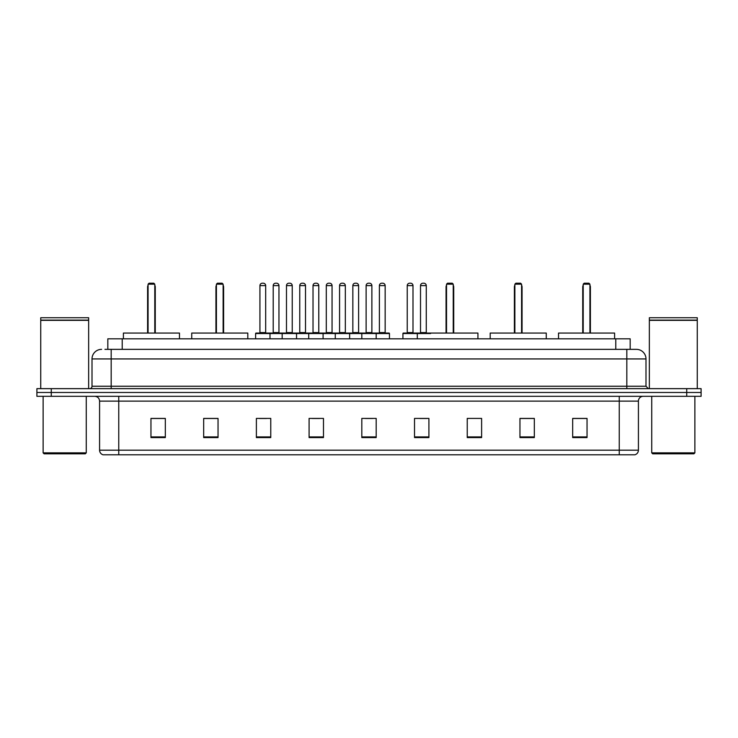 <?xml version="1.0" encoding="UTF-8"?>
<svg xmlns="http://www.w3.org/2000/svg" width="738" height="738" viewBox="0 0 738 738"><rect width="100%" height="100%" fill="white"/><g stroke="black" fill="none" stroke-linecap="round" stroke-linejoin="round"><path stroke-width="1.11" d="M104.953 349.351L111.18 349.351L104.953 349.351L107.831 349.351L107.831 338.807L630.169 338.807L630.169 349.351M101.595 349.351A9.585 9.585 0 0 0 92.01 358.936L92.01 386.251A2.398 2.398 0 0 1 89.612 388.649M645.99 358.936L111.18 358.936L111.18 349.351L636.405 349.351A9.585 9.585 0 0 1 645.99 358.936L645.99 386.251L648.388 388.649M51.273 388.649L36.9 388.649L36.9 392.478L51.273 392.478L36.9 392.478L36.9 396.315L51.273 396.315L51.273 392.478L686.727 392.478L51.273 392.478L51.273 388.649L686.727 388.649L686.727 392.478L701.1 392.478L686.727 392.478L686.727 396.315L51.273 396.315M701.1 388.649L701.1 392.478L701.1 388.649L686.727 388.649M636.257 349.351L633.047 349.351M634.726 454.783L103.274 454.783M103.034 454.783A4.788 4.788 0 0 1 99.584 450.18L118.753 450.18L118.753 454.783L619.247 454.783L619.247 450.18L638.416 450.18L638.416 401.112A4.788 4.788 0 0 1 643.213 396.315M99.584 450.18L99.584 401.112C99.298 398.197 97.702 396.601 94.787 396.315M587.042 437.579L587.042 418.409L572.67 418.409L572.67 437.579L587.042 437.579M534.33 437.579L534.33 418.409L519.958 418.409L519.958 437.579L534.33 437.579M481.619 437.579L481.619 418.409L467.237 418.409L467.237 437.579L481.619 437.579M428.907 437.579L428.907 418.409L414.525 418.409L414.525 437.579L428.907 437.579M165.33 437.579L165.33 418.409L150.958 418.409L150.958 437.579L165.33 437.579M218.042 437.579L218.042 418.409L203.67 418.409L203.67 437.579L218.042 437.579M270.763 437.579L270.763 418.409L256.381 418.409L256.381 437.579L270.763 437.579M323.475 437.579L323.475 418.409L309.093 418.409L309.093 437.579L323.475 437.579M376.186 437.579L376.186 418.409L361.814 418.409L361.814 437.579L376.186 437.579M701.1 396.315L701.1 392.478L701.1 396.315L686.727 396.315M619.247 454.783L634.588 454.783M467.237 418.501L468.344 418.501M312.312 418.501L319.499 418.501M259.213 418.501L266.4 418.501M419.793 418.501L426.988 418.501M365.402 418.501L372.598 418.501M218.042 418.501L203.67 418.501M165.33 418.501L150.958 418.501M534.33 418.501L519.958 418.501M587.042 418.501L572.67 418.501M85.304 453.824L44.086 453.824L43.127 452.864L86.263 452.864L85.304 453.824M43.127 396.315L43.127 452.864M86.263 396.315L86.263 452.864M40.738 320.357L88.652 320.357L40.738 320.357L40.738 388.649M88.652 320.357L88.652 388.649M88.412 320.117L40.977 320.117M88.652 319.877L88.652 317.727L40.738 317.727L40.738 319.877M179.472 338.807L179.472 333.059L123.403 333.059L123.403 338.807M148.08 284.176L149.039 283.217L153.827 283.217L154.786 284.176L148.08 284.176L148.08 333.059M154.786 284.176L154.786 333.059M155.266 333.059L155.266 287.054A3.838 3.838 0 0 0 154.786 285.2M147.6 333.059L147.6 287.054L148.08 287.054M693.914 453.824L652.696 453.824L651.737 452.864L694.873 452.864L693.914 453.824M651.737 396.315L651.737 452.864M694.873 396.315L694.873 452.864M649.348 320.357L697.262 320.357L649.348 320.357L649.348 388.649M697.262 320.357L697.262 388.649M697.023 320.117L649.588 320.117M697.262 319.877L697.262 317.727L649.348 317.727L649.348 319.877M247.802 338.807L247.802 333.059L191.732 333.059L191.732 338.807M216.418 284.176L217.378 283.217L222.166 283.217L223.125 284.176L216.418 284.176L216.418 333.059M223.125 284.176L223.125 333.059M223.605 333.059L223.605 287.054A3.838 3.838 0 0 0 223.125 285.2M215.939 333.059L215.939 287.054L216.418 287.054M477.929 338.807L477.929 333.059L421.859 333.059M446.536 284.176L447.496 283.217L452.293 283.217L453.243 284.176L446.536 284.176L446.536 333.059M453.243 284.176L453.243 333.059M453.722 333.059L453.722 287.054A3.838 3.838 0 0 0 453.243 285.2M446.056 333.059L446.056 287.054L446.536 287.054M546.268 338.807L546.268 333.059L490.198 333.059L490.198 338.807M514.875 284.176L515.834 283.217L520.622 283.217L521.582 284.176L514.875 284.176L514.875 333.059M521.582 284.176L521.582 333.059M522.061 333.059L522.061 287.054A3.838 3.838 0 0 0 521.582 285.2M514.395 333.059L514.395 287.054L514.875 287.054M614.597 338.807L614.597 333.059L558.528 333.059L558.528 338.807M583.214 284.176L584.173 283.217L588.961 283.217L589.92 284.176L583.214 284.176L583.214 333.059M589.92 284.176L589.92 333.059M590.4 333.059L590.4 287.054A3.838 3.838 0 0 0 589.92 285.2M582.734 333.059L582.734 287.054L583.214 287.054M375.568 333.059L388.981 333.059A0.48 0.48 0 0 1 389.461 333.539L255.616 333.539A0.48 0.48 0 0 1 256.095 333.059L269.518 333.059L256.095 333.059M269.997 338.807L269.997 333.539A0.48 0.48 0 0 0 269.518 333.059M265.68 285.615L259.933 285.615A2.398 2.398 0 0 1 262.322 283.217L263.281 283.217A2.398 2.398 0 0 1 265.68 285.615L265.68 332.58A0.48 0.48 0 0 0 266.16 333.059M259.933 285.615L259.933 332.58A0.48 0.48 0 0 1 259.453 333.059M255.616 333.539L255.616 338.807M282.165 338.807L282.165 333.539A0.48 0.48 0 0 1 282.645 333.059L296.067 333.059L282.645 333.059M296.538 338.807L296.538 333.539A0.48 0.48 0 0 0 296.067 333.059M292.23 285.615L286.482 285.615A2.398 2.398 0 0 1 288.872 283.217L289.831 283.217A2.398 2.398 0 0 1 292.23 285.615L292.23 332.58A0.48 0.48 0 0 0 292.709 333.059M286.482 285.615L286.482 332.58A0.48 0.48 0 0 1 286.003 333.059M308.715 338.807L308.715 333.539A0.48 0.48 0 0 1 309.194 333.059L322.607 333.059L309.194 333.059M323.087 338.807L323.087 333.539A0.48 0.48 0 0 0 322.607 333.059M318.779 285.615L313.023 285.615A2.398 2.398 0 0 1 315.421 283.217L316.381 283.217A2.398 2.398 0 0 1 318.779 285.615L318.779 332.58A0.48 0.48 0 0 0 319.259 333.059M313.023 285.615L313.023 332.58A0.48 0.48 0 0 1 312.552 333.059M335.264 338.807L335.264 333.539A0.48 0.48 0 0 1 335.744 333.059L349.157 333.059L335.744 333.059M349.637 338.807L349.637 333.539A0.48 0.48 0 0 0 349.157 333.059M345.329 285.615L339.572 285.615A2.398 2.398 0 0 1 341.971 283.217L342.93 283.217A2.398 2.398 0 0 1 345.329 285.615L345.329 332.58A0.48 0.48 0 0 0 345.808 333.059M339.572 285.615L339.572 332.58A0.48 0.48 0 0 1 339.093 333.059M361.814 338.807L361.814 333.539A0.48 0.48 0 0 1 362.293 333.059L375.707 333.059L362.293 333.059M376.186 338.807L376.186 333.539A0.48 0.48 0 0 0 375.707 333.059M371.878 285.615L366.122 285.615A2.398 2.398 0 0 1 368.52 283.217L369.48 283.217A2.398 2.398 0 0 1 371.878 285.615L371.878 332.58A0.48 0.48 0 0 0 372.358 333.059M366.122 285.615L366.122 332.58A0.48 0.48 0 0 1 365.642 333.059M430.577 333.539L402.93 333.539A0.48 0.48 0 0 1 403.409 333.059L416.822 333.059L403.409 333.059M417.302 338.807L417.302 333.539A0.48 0.48 0 0 0 416.822 333.059M412.994 285.615L407.238 285.615A2.398 2.398 0 0 1 409.636 283.217L410.596 283.217A2.398 2.398 0 0 1 412.994 285.615L412.994 332.58A0.48 0.48 0 0 0 413.474 333.059M407.238 285.615L407.238 332.58A0.48 0.48 0 0 1 406.767 333.059M402.93 333.539L402.93 338.807M282.792 333.059L269.37 333.059M273.208 285.615A2.398 2.398 0 0 1 275.597 283.217L276.556 283.217A2.398 2.398 0 0 1 278.955 285.615L273.208 285.615L273.208 332.58A0.48 0.48 0 0 1 272.728 333.059M278.955 285.615L278.955 332.58A0.48 0.48 0 0 0 279.434 333.059M309.333 333.059L295.92 333.059M299.757 285.615A2.398 2.398 0 0 1 302.146 283.217L303.106 283.217A2.398 2.398 0 0 1 305.504 285.615L299.757 285.615L299.757 332.58A0.48 0.48 0 0 1 299.277 333.059M305.504 285.615L305.504 332.58A0.48 0.48 0 0 0 305.984 333.059M335.882 333.059L322.469 333.059M326.297 285.615A2.398 2.398 0 0 1 328.696 283.217L329.655 283.217A2.398 2.398 0 0 1 332.054 285.615L326.297 285.615L326.297 332.58A0.48 0.48 0 0 1 325.818 333.059M332.054 285.615L332.054 332.58A0.48 0.48 0 0 0 332.534 333.059M362.432 333.059L349.019 333.059M352.847 285.615A2.398 2.398 0 0 1 355.246 283.217L356.205 283.217A2.398 2.398 0 0 1 358.603 285.615L352.847 285.615L352.847 332.58A0.48 0.48 0 0 1 352.367 333.059M358.603 285.615L358.603 332.58A0.48 0.48 0 0 0 359.083 333.059M379.397 285.615A2.398 2.398 0 0 1 381.795 283.217L382.754 283.217A2.398 2.398 0 0 1 385.153 285.615L379.397 285.615L379.397 332.58A0.48 0.48 0 0 1 378.917 333.059M385.153 285.615L385.153 332.58A0.48 0.48 0 0 0 385.633 333.059M389.461 333.539L389.461 338.807M416.684 333.059L430.097 333.059M420.512 285.615A2.398 2.398 0 0 1 422.911 283.217L423.87 283.217A2.398 2.398 0 0 1 426.269 285.615L420.512 285.615L420.512 332.58A0.48 0.48 0 0 1 420.033 333.059M426.269 285.615L426.269 332.58A0.48 0.48 0 0 0 426.749 333.059M122.213 349.351L122.213 338.807M615.787 349.351L615.787 338.807M111.18 388.649L111.18 358.936L92.01 358.936M92.01 386.251L645.99 386.251M626.82 349.351L626.82 388.649M619.247 396.315L619.247 401.112L99.584 401.112M638.416 401.112L619.247 401.112L619.247 450.18L118.753 450.18L118.753 396.315M376.186 436.914L361.814 436.914M323.475 436.914L309.093 436.914M270.763 436.914L256.381 436.914M218.042 436.914L203.67 436.914M165.33 436.914L150.958 436.914M428.907 436.914L414.525 436.914M481.619 436.914L467.237 436.914M534.33 436.914L519.958 436.914M587.042 436.914L572.67 436.914M154.786 287.054L155.266 287.054M223.125 287.054L223.605 287.054M453.243 287.054L453.722 287.054M521.582 287.054L522.061 287.054M589.92 287.054L590.4 287.054M259.933 332.58L265.68 332.58M286.482 332.58L292.23 332.58M313.023 332.58L318.779 332.58M339.572 332.58L345.329 332.58M366.122 332.58L371.878 332.58M407.238 332.58L412.994 332.58M273.208 332.58L278.955 332.58M299.757 332.58L305.504 332.58M326.297 332.58L332.054 332.58M352.847 332.58L358.603 332.58M379.397 332.58L385.153 332.58M420.512 332.58L426.269 332.58M634.966 454.783C637.134 454.008 638.287 452.477 638.416 450.18M148.08 285.2A3.838 3.838 0 0 0 147.6 287.054M216.418 285.2A3.838 3.838 0 0 0 215.939 287.054M446.536 285.2A3.838 3.838 0 0 0 446.056 287.054M514.875 285.2A3.838 3.838 0 0 0 514.395 287.054M583.214 285.2A3.838 3.838 0 0 0 582.734 287.054"/></g></svg>
